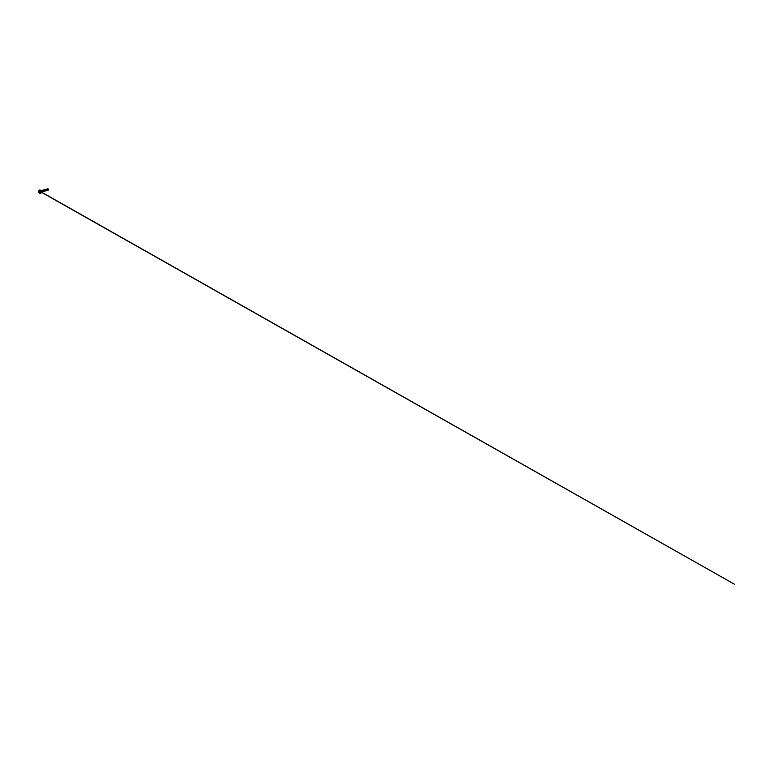<?xml version="1.0" encoding="UTF-8"?>
<svg xmlns="http://www.w3.org/2000/svg" width="773" height="773" viewBox="0 0 773 773"><rect width="100%" height="100%" fill="white"/><g stroke="black" fill="none" stroke-linecap="round" stroke-linejoin="round"><path stroke-width="1.16" d="M40.814 192.1L40.824 191.385L40.921 192.023M47.897 189.211L48.419 188.979L48.602 189.907L47.897 189.211M40.679 191.105L41.162 190.767L40.737 191.404M41.336 190.854L40.66 191.289M41.452 190.825L40.998 191.047L41.694 191.675L41.008 192.023L734.35 584.175L41.365 192.042A1.73 1.208 -105.1 0 1 41.307 192.487A1.73 1.208 -105.1 0 1 39.732 193.182A1.73 1.208 -105.1 0 1 38.921 190.883A1.73 1.208 -105.1 0 1 40.998 190.728M48.486 190.052L47.839 188.844M48.535 189.8L47.916 190.1L47.897 189.056L48.1 189.926L47.472 190.216L47.453 189.172L47.597 190.168M47.114 189.395L47.742 190.023L47.076 190.293L46.68 189.511L47.124 189.298L47.182 190.342M47.491 190.1L47.143 188.97M47.037 189.414L47.665 190.042L47.037 190.332L47.018 189.298L47.163 190.284M46.68 189.511L47.308 190.139L46.641 190.409L46.245 189.627L46.689 189.414L46.747 190.458M46.844 189.24L46.399 190.003L47.424 190.245M47.221 190.158L46.496 189.366L47.221 190.158L46.602 190.458L46.583 189.414L46.699 190.438M46.245 189.627L46.863 190.255M46.409 189.356L46.109 190.38L47.008 190.322M46.786 190.274L46.583 189.414L46.167 190.573L46.138 189.53L46.283 190.525M46.428 190.371L45.81 189.752L46.254 189.53L46.303 190.573M45.974 189.472L45.675 190.496L46.573 190.438M46.351 190.4L46.138 189.53L46.351 190.4L45.646 190.651L45.704 189.646L45.82 190.68M45.433 190.815L45.375 189.772L45.327 190.767L45.994 190.496L45.81 189.656L45.868 190.689M45.53 189.588L45.24 190.612L46.225 190.593M45.907 190.516L45.182 189.723L45.907 190.516L45.288 190.805L45.269 189.772L45.385 190.796M45.124 189.675L44.641 190.477L45.694 190.68M44.853 190.003L45.472 190.631L44.853 190.003M45.114 190.728L44.496 190.1L44.94 189.887L44.989 190.931M44.409 190.129L44.834 189.887L45.037 190.747L44.303 189.955L44.834 189.887L44.815 191.028M44.051 190.226L44.679 190.844M45.037 190.747L44.409 191.047L44.39 190.003L44.505 191.028M44.274 189.926L43.665 189.897L43.597 190.747L44.766 191.25L43.588 190.747L44.061 189.791L43.771 190.718L44.612 191.153M43.974 190.245L44.602 190.873L44.39 190.003L44.602 190.873L43.897 191.124L43.539 190.361L44.013 190.177L43.79 191.298M43.617 190.342L44.235 190.97M43.81 190.023L43.491 191.086L44.476 191.066L43.539 191.395L43.085 190.535L43.646 189.916M43.52 190.322L44.158 190.989M43.8 191.086L43.182 190.458L43.626 190.245L43.703 191.26M43.346 190.187L43.046 191.202L43.945 191.153M43.104 190.477L43.578 190.293L43.723 191.105L43.104 190.477L43.578 190.293L43.655 191.24M42.737 190.573L43.365 191.202L42.737 190.573M43.723 191.105L43.095 191.404L43.075 190.361L43.191 191.385M42.94 190.284L42.457 191.076L43.51 191.269M42.65 190.564L43.288 191.221L42.583 191.472L42.641 190.477L42.757 191.501M42.66 190.602L43.288 191.221L42.66 190.602M42.93 191.318L42.302 190.699L42.747 190.477L42.805 191.52M42.225 190.718L42.844 191.346M42.486 191.443L41.868 190.815L42.312 190.602L42.37 191.636M42.476 191.656L41.558 191.636L41.471 190.487L42.08 190.525L41.732 191.559L42.631 191.501M41.79 190.834L42.264 190.651L42.409 191.462L41.79 190.834L42.264 190.651L42.341 191.588M42.051 191.559L41.433 190.931L41.877 190.718L41.926 191.762M42.409 191.462L41.79 191.752L41.346 190.95L41.829 190.767L41.887 191.743M41.626 190.641L41.143 191.424L42.042 191.772M41.974 191.578L41.829 190.767L41.346 191.878L40.911 191.076M47.974 190.39L47.037 189.25L47.655 190.216L48.361 189.82L48.119 188.979L48.003 190.023L48.709 189.762C48.573 190.255 47.936 190.235 47.694 189.714C47.404 189.201 47.742 188.612 48.119 188.921C48.515 189.172 48.564 190.158 48.061 190.361C47.588 190.631 46.911 189.878 47.037 189.25L47.617 190.361L48.332 190.1M48.052 188.95L48.564 189.733L48.052 188.95M47.037 189.25L47.346 188.825L47.037 189.25C46.921 189.878 47.588 190.631 48.061 190.361C48.564 190.158 48.525 189.172 48.129 188.921C47.742 188.612 47.404 189.201 47.694 189.714L48.699 189.8M40.718 191.598L41.732 191.878M41.771 191.685L41.365 190.66M42.66 191.453L42.399 190.467M42.244 190.419L42.022 191.192L42.863 191.627M43.095 191.337L42.844 190.351M43.53 191.211L43.278 190.226M43.974 191.095L43.713 190.11M44.409 190.979L44.148 189.994M44.844 190.863L44.592 189.878M44.563 189.858L44.206 190.593L45.047 191.028M45.278 190.738L45.027 189.762M45.723 190.622L45.462 189.636M46.158 190.506L45.907 189.52M46.593 190.39L46.187 189.356M47.037 190.264L46.622 189.24M47.056 189.114L46.815 189.839L47.597 190.361M41.529 191.936L40.756 191.743M47.839 190.409L46.815 190.216L46.728 189.066L46.815 190.216L47.839 190.409M46.873 189.201L46.177 189.404L46.38 190.332L47.54 190.322L46.602 190.564L46.148 189.704L46.709 189.085M47.076 190.496L45.936 190.458L45.849 189.298L46.457 189.337L45.742 189.53L46.167 190.68L47.076 190.496M46.003 189.433L45.298 189.646L45.733 190.805L46.641 190.612L45.501 190.573L45.839 189.327M45.588 189.569L44.863 189.762L45.066 190.689L46.196 190.728L44.902 190.39L44.979 189.54L45.617 189.607M45.153 189.694L44.428 189.878L44.853 191.037L45.762 190.854L44.621 190.805L44.96 189.559M44.689 189.791L43.993 190.003L44.419 191.153L45.327 190.97L44.187 190.931L44.525 189.675M44.496 191.105L43.317 191.163L43.114 190.235L43.839 190.042M43.346 190.177L42.718 190.979L43.646 191.627L42.873 191.279L43.211 190.032M43.588 191.424L42.67 191.627L42.351 190.245L42.94 190.264L42.235 190.477L42.67 191.627L43.588 191.424M43.182 191.453L42.003 191.52L42.09 190.255L42.003 191.52L43.191 191.453M42.273 191.772L41.355 191.994L40.901 191.144L41.211 190.525L41.133 191.762L42.273 191.781M41.529 191.984L40.592 191.279L41.027 192.062L41.819 191.772M42.747 191.569L41.568 191.636L41.365 190.709L42.09 190.516M40.901 190.747L40.592 191.279M40.457 193.385A1.739 1.217 -105.1 0 1 40.37 193.414A1.739 1.217 -105.1 0 1 39.056 192.748A1.739 1.217 -105.1 0 1 38.718 190.931A1.739 1.217 -105.1 0 1 39.462 190.061A1.739 1.217 -105.1 0 1 39.558 190.042M40.998 193.086A1.739 1.217 -105.1 0 1 40.554 193.366A1.739 1.217 -105.1 0 1 39.239 192.699A1.739 1.217 -105.1 0 1 38.901 190.883A1.739 1.217 -105.1 0 1 39.645 190.013A1.739 1.217 -105.1 0 1 40.167 190.032M41.172 191.066A1.739 1.217 -105.1 0 1 41.336 191.685L40.554 193.366L39.152 192.902L38.708 190.941L39.462 190.061L41.162 191.028M41.201 191.124A1.73 1.208 -105.1 0 1 41.336 191.617M41.307 192.071L41.259 192.081A0.889 0.618 -105.1 0 1 40.08 191.115A0.889 0.618 -105.1 0 1 40.872 190.757M40.853 190.776L41.23 191.192A0.889 0.618 -105.1 0 1 41.327 191.801M41.317 191.859A0.889 0.618 -105.1 0 1 41.317 191.878L40.689 191.83L40.785 190.805M38.863 192.4A1.71 1.198 -105.1 0 1 38.669 191.704"/></g></svg>
